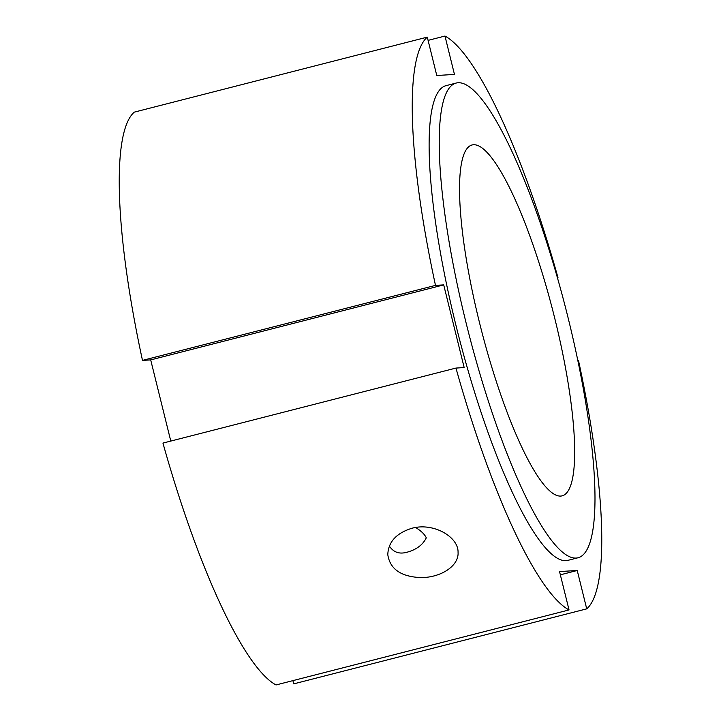<?xml version="1.0" encoding="UTF-8"?>
<svg xmlns="http://www.w3.org/2000/svg" width="721" height="721" viewBox="0 0 721 721"><rect width="100%" height="100%" fill="white"/><g stroke="black" fill="none" stroke-linecap="round" stroke-linejoin="round"><path stroke-width="1.08" d="M415.638 527.52C421.073 530.845 424.624 534.279 426.291 537.821C422.803 544.887 416.396 549.681 407.059 552.214C399.371 554.377 393.477 552.331 389.376 546.058M411.754 528.313C433.087 522.193 458.439 536.658 458.06 552.268C459.061 566.192 440.306 577.891 420.406 577.584C400.768 576.593 389.89 568.932 387.79 554.593C388.322 541.958 396.316 533.198 411.754 528.313M428.085 40.376L444.974 36.05L454.464 74.425L436.773 75.498L427.283 37.132L134.277 112.143A298.323 60.961 -104.4 0 0 142.488 360.401L435.493 285.39L443.703 284.894L464.171 367.566L455.96 368.07L162.946 443.082A298.323 60.961 -104.4 0 0 276.026 684.95L569.04 609.939L559.541 571.564L577.233 570.491L586.723 608.857L293.717 683.868L292.915 680.624M170.787 441.072L150.698 359.905L142.488 360.401M150.698 359.905L443.703 284.894M560.343 574.817L577.233 570.491M577.827 360.644L578.512 360.599A298.323 60.961 -104.4 0 1 586.723 608.857M569.04 609.939A298.323 60.961 -104.4 0 1 455.96 368.07M444.974 36.05A298.323 60.961 -104.4 0 1 558.054 277.918L557.54 278.054M435.493 285.39A298.323 60.961 -104.4 0 1 427.283 37.132M557.513 277.955L558.054 277.918M567.968 317.312A245.05 50.073 -104.4 0 1 577.882 557.802A245.05 50.073 -104.4 0 1 468.596 332.823A245.05 50.073 -104.4 0 1 456.33 83.014A245.05 50.073 -104.4 0 1 567.968 317.312M554.701 318.114A181.124 37.014 -104.4 0 1 562.029 495.877A181.124 37.014 -104.4 0 1 481.249 329.587A181.124 37.014 -104.4 0 1 472.192 144.939A181.124 37.014 -104.4 0 1 554.701 318.114M577.882 557.802L567.778 560.388A245.05 50.073 -104.4 0 1 458.493 335.409A245.05 50.073 -104.4 0 1 446.227 85.601L456.33 83.014"/></g></svg>
